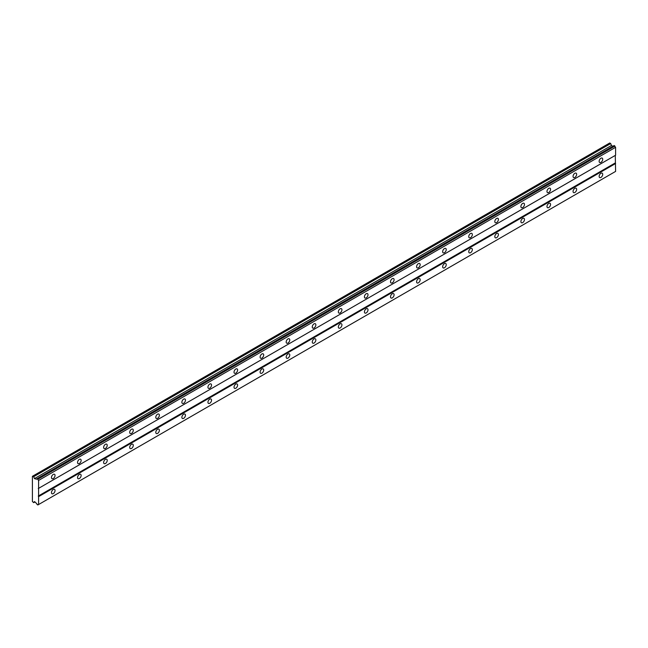 <?xml version="1.0" encoding="UTF-8"?>
<svg xmlns="http://www.w3.org/2000/svg" width="648" height="648" viewBox="0 0 648 648"><rect width="100%" height="100%" fill="white"/><g stroke="black" fill="none" stroke-linecap="round" stroke-linejoin="round"><path stroke-width="0.97" d="M600.931 162.373A2.535 1.466 120 0 0 602.583 160.137A2.535 1.466 120 0 0 602.195 158.112A2.535 1.466 120 0 0 600.931 158.233A2.535 1.466 120 0 0 599.27 160.469A2.535 1.466 120 0 0 599.659 162.502A2.535 1.466 120 0 0 600.931 162.373M53.266 478.564A2.535 1.466 120 0 0 54.918 476.337A2.535 1.466 120 0 0 54.529 474.304A2.535 1.466 120 0 0 53.266 474.425A2.535 1.466 120 0 0 51.605 476.661A2.535 1.466 120 0 0 51.994 478.694A2.535 1.466 120 0 0 53.266 478.564M79.34 463.514A2.535 1.466 120 0 0 81 461.279A2.535 1.466 120 0 0 80.611 459.246A2.535 1.466 120 0 0 79.34 459.367A2.535 1.466 120 0 0 77.687 461.603A2.535 1.466 120 0 0 78.076 463.636A2.535 1.466 120 0 0 79.34 463.514M105.422 448.457A2.535 1.466 120 0 0 107.082 446.221A2.535 1.466 120 0 0 106.693 444.188A2.535 1.466 120 0 0 105.422 444.309A2.535 1.466 120 0 0 103.769 446.545A2.535 1.466 120 0 0 104.158 448.578A2.535 1.466 120 0 0 105.422 448.457M131.504 433.399A2.535 1.466 120 0 0 133.156 431.163A2.535 1.466 120 0 0 132.767 429.13A2.535 1.466 120 0 0 131.504 429.26A2.535 1.466 120 0 0 129.843 431.487A2.535 1.466 120 0 0 130.232 433.52A2.535 1.466 120 0 0 131.504 433.399M157.577 418.341A2.535 1.466 120 0 0 159.238 416.105A2.535 1.466 120 0 0 158.849 414.072A2.535 1.466 120 0 0 157.577 414.202A2.535 1.466 120 0 0 155.925 416.437A2.535 1.466 120 0 0 156.314 418.462A2.535 1.466 120 0 0 157.577 418.341M183.659 403.283A2.535 1.466 120 0 0 185.32 401.047A2.535 1.466 120 0 0 184.931 399.014A2.535 1.466 120 0 0 183.659 399.144A2.535 1.466 120 0 0 182.007 401.379A2.535 1.466 120 0 0 182.396 403.412A2.535 1.466 120 0 0 183.659 403.283M209.741 388.225A2.535 1.466 120 0 0 211.394 385.989A2.535 1.466 120 0 0 211.005 383.964A2.535 1.466 120 0 0 209.741 384.086A2.535 1.466 120 0 0 208.081 386.321A2.535 1.466 120 0 0 208.47 388.355A2.535 1.466 120 0 0 209.741 388.225M235.815 373.167A2.535 1.466 120 0 0 237.476 370.931A2.535 1.466 120 0 0 237.087 368.906A2.535 1.466 120 0 0 235.815 369.028A2.535 1.466 120 0 0 234.163 371.264A2.535 1.466 120 0 0 234.552 373.297A2.535 1.466 120 0 0 235.815 373.167M261.897 358.109A2.535 1.466 120 0 0 263.558 355.882A2.535 1.466 120 0 0 263.169 353.849A2.535 1.466 120 0 0 261.897 353.97A2.535 1.466 120 0 0 260.245 356.206A2.535 1.466 120 0 0 260.634 358.239A2.535 1.466 120 0 0 261.897 358.109M287.979 343.059A2.535 1.466 120 0 0 289.632 340.824A2.535 1.466 120 0 0 289.243 338.791A2.535 1.466 120 0 0 287.979 338.912A2.535 1.466 120 0 0 286.319 341.148A2.535 1.466 120 0 0 286.708 343.181A2.535 1.466 120 0 0 287.979 343.059M314.053 328.001A2.535 1.466 120 0 0 315.714 325.766A2.535 1.466 120 0 0 315.325 323.733A2.535 1.466 120 0 0 314.053 323.862A2.535 1.466 120 0 0 312.401 326.09A2.535 1.466 120 0 0 312.79 328.123A2.535 1.466 120 0 0 314.053 328.001M340.135 312.944A2.535 1.466 120 0 0 341.796 310.708A2.535 1.466 120 0 0 341.407 308.675A2.535 1.466 120 0 0 340.135 308.804A2.535 1.466 120 0 0 338.483 311.04A2.535 1.466 120 0 0 338.872 313.065A2.535 1.466 120 0 0 340.135 312.944M366.217 297.886A2.535 1.466 120 0 0 367.87 295.65A2.535 1.466 120 0 0 367.481 293.617A2.535 1.466 120 0 0 366.217 293.747A2.535 1.466 120 0 0 364.557 295.982A2.535 1.466 120 0 0 364.946 298.015A2.535 1.466 120 0 0 366.217 297.886M392.299 282.828A2.535 1.466 120 0 0 393.952 280.592A2.535 1.466 120 0 0 393.563 278.559A2.535 1.466 120 0 0 392.299 278.689A2.535 1.466 120 0 0 390.639 280.924A2.535 1.466 120 0 0 391.028 282.957A2.535 1.466 120 0 0 392.299 282.828M418.373 267.77A2.535 1.466 120 0 0 420.034 265.534A2.535 1.466 120 0 0 419.645 263.509A2.535 1.466 120 0 0 418.373 263.631A2.535 1.466 120 0 0 416.721 265.866A2.535 1.466 120 0 0 417.11 267.899A2.535 1.466 120 0 0 418.373 267.77M444.455 252.712A2.535 1.466 120 0 0 446.108 250.484A2.535 1.466 120 0 0 445.719 248.451A2.535 1.466 120 0 0 444.455 248.573A2.535 1.466 120 0 0 442.795 250.808A2.535 1.466 120 0 0 443.183 252.841A2.535 1.466 120 0 0 444.455 252.712M470.537 237.662A2.535 1.466 120 0 0 472.19 235.427A2.535 1.466 120 0 0 471.801 233.393A2.535 1.466 120 0 0 470.537 233.515A2.535 1.466 120 0 0 468.877 235.751A2.535 1.466 120 0 0 469.265 237.784A2.535 1.466 120 0 0 470.537 237.662M496.611 222.604A2.535 1.466 120 0 0 498.272 220.369A2.535 1.466 120 0 0 497.883 218.336A2.535 1.466 120 0 0 496.611 218.465A2.535 1.466 120 0 0 494.959 220.693A2.535 1.466 120 0 0 495.347 222.726A2.535 1.466 120 0 0 496.611 222.604M522.693 207.546A2.535 1.466 120 0 0 524.345 205.311A2.535 1.466 120 0 0 523.957 203.278A2.535 1.466 120 0 0 522.693 203.407A2.535 1.466 120 0 0 521.033 205.643A2.535 1.466 120 0 0 521.421 207.668A2.535 1.466 120 0 0 522.693 207.546M548.775 192.488A2.535 1.466 120 0 0 550.427 190.253A2.535 1.466 120 0 0 550.039 188.22A2.535 1.466 120 0 0 548.775 188.349A2.535 1.466 120 0 0 547.115 190.585A2.535 1.466 120 0 0 547.503 192.61A2.535 1.466 120 0 0 548.775 192.488M574.849 177.431A2.535 1.466 120 0 0 576.509 175.195A2.535 1.466 120 0 0 576.121 173.162A2.535 1.466 120 0 0 574.849 173.291A2.535 1.466 120 0 0 573.197 175.527A2.535 1.466 120 0 0 573.585 177.56A2.535 1.466 120 0 0 574.849 177.431M600.931 177.431A2.535 1.466 120 0 0 602.583 175.195A2.535 1.466 120 0 0 602.195 173.162A2.535 1.466 120 0 0 600.931 173.291A2.535 1.466 120 0 0 599.27 175.527A2.535 1.466 120 0 0 599.659 177.56A2.535 1.466 120 0 0 600.931 177.431M53.266 493.622A2.535 1.466 120 0 0 54.918 491.387A2.535 1.466 120 0 0 54.529 489.362A2.535 1.466 120 0 0 53.266 489.483A2.535 1.466 120 0 0 51.605 491.719A2.535 1.466 120 0 0 51.994 493.752A2.535 1.466 120 0 0 53.266 493.622M79.34 478.564A2.535 1.466 120 0 0 81 476.337A2.535 1.466 120 0 0 80.611 474.304A2.535 1.466 120 0 0 79.34 474.425A2.535 1.466 120 0 0 77.687 476.661A2.535 1.466 120 0 0 78.076 478.694A2.535 1.466 120 0 0 79.34 478.564M105.422 463.514A2.535 1.466 120 0 0 107.082 461.279A2.535 1.466 120 0 0 106.693 459.246A2.535 1.466 120 0 0 105.422 459.367A2.535 1.466 120 0 0 103.769 461.603A2.535 1.466 120 0 0 104.158 463.636A2.535 1.466 120 0 0 105.422 463.514M131.504 448.457A2.535 1.466 120 0 0 133.156 446.221A2.535 1.466 120 0 0 132.767 444.188A2.535 1.466 120 0 0 131.504 444.309A2.535 1.466 120 0 0 129.843 446.545A2.535 1.466 120 0 0 130.232 448.578A2.535 1.466 120 0 0 131.504 448.457M157.577 433.399A2.535 1.466 120 0 0 159.238 431.163A2.535 1.466 120 0 0 158.849 429.13A2.535 1.466 120 0 0 157.577 429.26A2.535 1.466 120 0 0 155.925 431.487A2.535 1.466 120 0 0 156.314 433.52A2.535 1.466 120 0 0 157.577 433.399M183.659 418.341A2.535 1.466 120 0 0 185.32 416.105A2.535 1.466 120 0 0 184.931 414.072A2.535 1.466 120 0 0 183.659 414.202A2.535 1.466 120 0 0 182.007 416.437A2.535 1.466 120 0 0 182.396 418.462A2.535 1.466 120 0 0 183.659 418.341M209.741 403.283A2.535 1.466 120 0 0 211.394 401.047A2.535 1.466 120 0 0 211.005 399.014A2.535 1.466 120 0 0 209.741 399.144A2.535 1.466 120 0 0 208.081 401.379A2.535 1.466 120 0 0 208.47 403.412A2.535 1.466 120 0 0 209.741 403.283M235.815 388.225A2.535 1.466 120 0 0 237.476 385.989A2.535 1.466 120 0 0 237.087 383.964A2.535 1.466 120 0 0 235.815 384.086A2.535 1.466 120 0 0 234.163 386.321A2.535 1.466 120 0 0 234.552 388.355A2.535 1.466 120 0 0 235.815 388.225M261.897 373.167A2.535 1.466 120 0 0 263.558 370.94A2.535 1.466 120 0 0 263.169 368.906A2.535 1.466 120 0 0 261.897 369.028A2.535 1.466 120 0 0 260.245 371.264A2.535 1.466 120 0 0 260.634 373.297A2.535 1.466 120 0 0 261.897 373.167M287.979 358.117A2.535 1.466 120 0 0 289.632 355.882A2.535 1.466 120 0 0 289.243 353.849A2.535 1.466 120 0 0 287.979 353.97A2.535 1.466 120 0 0 286.319 356.206A2.535 1.466 120 0 0 286.708 358.239A2.535 1.466 120 0 0 287.979 358.117M314.053 343.059A2.535 1.466 120 0 0 315.714 340.824A2.535 1.466 120 0 0 315.325 338.791A2.535 1.466 120 0 0 314.053 338.912A2.535 1.466 120 0 0 312.401 341.148A2.535 1.466 120 0 0 312.79 343.181A2.535 1.466 120 0 0 314.053 343.059M340.135 328.001A2.535 1.466 120 0 0 341.796 325.766A2.535 1.466 120 0 0 341.407 323.733A2.535 1.466 120 0 0 340.135 323.862A2.535 1.466 120 0 0 338.483 326.09A2.535 1.466 120 0 0 338.872 328.123A2.535 1.466 120 0 0 340.135 328.001M366.217 312.944A2.535 1.466 120 0 0 367.87 310.708A2.535 1.466 120 0 0 367.481 308.675A2.535 1.466 120 0 0 366.217 308.804A2.535 1.466 120 0 0 364.557 311.04A2.535 1.466 120 0 0 364.946 313.065A2.535 1.466 120 0 0 366.217 312.944M392.299 297.886A2.535 1.466 120 0 0 393.952 295.65A2.535 1.466 120 0 0 393.563 293.617A2.535 1.466 120 0 0 392.299 293.747A2.535 1.466 120 0 0 390.639 295.982A2.535 1.466 120 0 0 391.028 298.015A2.535 1.466 120 0 0 392.299 297.886M418.373 282.828A2.535 1.466 120 0 0 420.034 280.592A2.535 1.466 120 0 0 419.645 278.559A2.535 1.466 120 0 0 418.373 278.689A2.535 1.466 120 0 0 416.721 280.924A2.535 1.466 120 0 0 417.11 282.957A2.535 1.466 120 0 0 418.373 282.828M444.455 267.77A2.535 1.466 120 0 0 446.108 265.534A2.535 1.466 120 0 0 445.719 263.509A2.535 1.466 120 0 0 444.455 263.631A2.535 1.466 120 0 0 442.795 265.866A2.535 1.466 120 0 0 443.183 267.899A2.535 1.466 120 0 0 444.455 267.77M470.537 252.712A2.535 1.466 120 0 0 472.19 250.484A2.535 1.466 120 0 0 471.801 248.451A2.535 1.466 120 0 0 470.537 248.573A2.535 1.466 120 0 0 468.877 250.808A2.535 1.466 120 0 0 469.265 252.841A2.535 1.466 120 0 0 470.537 252.712M496.611 237.662A2.535 1.466 120 0 0 498.272 235.427A2.535 1.466 120 0 0 497.883 233.393A2.535 1.466 120 0 0 496.611 233.515A2.535 1.466 120 0 0 494.959 235.751A2.535 1.466 120 0 0 495.347 237.784A2.535 1.466 120 0 0 496.611 237.662M522.693 222.604A2.535 1.466 120 0 0 524.345 220.369A2.535 1.466 120 0 0 523.957 218.336A2.535 1.466 120 0 0 522.693 218.465A2.535 1.466 120 0 0 521.033 220.693A2.535 1.466 120 0 0 521.421 222.726A2.535 1.466 120 0 0 522.693 222.604M548.775 207.546A2.535 1.466 120 0 0 550.427 205.311A2.535 1.466 120 0 0 550.039 203.278A2.535 1.466 120 0 0 548.775 203.407A2.535 1.466 120 0 0 547.115 205.643A2.535 1.466 120 0 0 547.503 207.668A2.535 1.466 120 0 0 548.775 207.546M574.849 192.488A2.535 1.466 120 0 0 576.509 190.253A2.535 1.466 120 0 0 576.121 188.22A2.535 1.466 120 0 0 574.849 188.349A2.535 1.466 120 0 0 573.197 190.585A2.535 1.466 120 0 0 573.585 192.618A2.535 1.466 120 0 0 574.849 192.488M32.4 493.063L32.4 501.528L33.696 502.654L34.449 501.584L36.32 503.237A1.142 0.656 60 0 1 37.025 504.46L37.884 504.954A1.142 0.656 60 0 1 38.111 504.541A1.142 0.656 60 0 1 38.596 504.549L38.596 480.443A1.142 0.656 60 0 1 37.884 479.212L37.025 478.718A1.142 0.656 60 0 1 36.79 479.139A1.142 0.656 60 0 1 36.32 479.131L34.449 478.621L33.696 476.677L32.4 476.312L32.4 493.063M37.13 478.661L614.134 145.533L614.887 146.084A1.142 0.656 60 0 0 615.6 147.315L38.596 480.443M38.596 488.357L615.6 155.22L615.6 147.315M37.884 504.954L615.6 171.412L615.276 155.415L38.264 488.543M612.83 146.286L611.453 145.492L610.7 143.548L609.736 142.989L32.724 476.118M614.782 145.905L37.778 479.034M37.884 479.212L614.887 146.084M615.276 162.94L38.264 496.068M38.596 496.635L615.6 163.507M35 501.9L33.696 502.654M610.7 143.548L33.696 476.677M611.453 145.492L34.449 478.621M37.025 478.718L36.32 479.131"/></g></svg>
